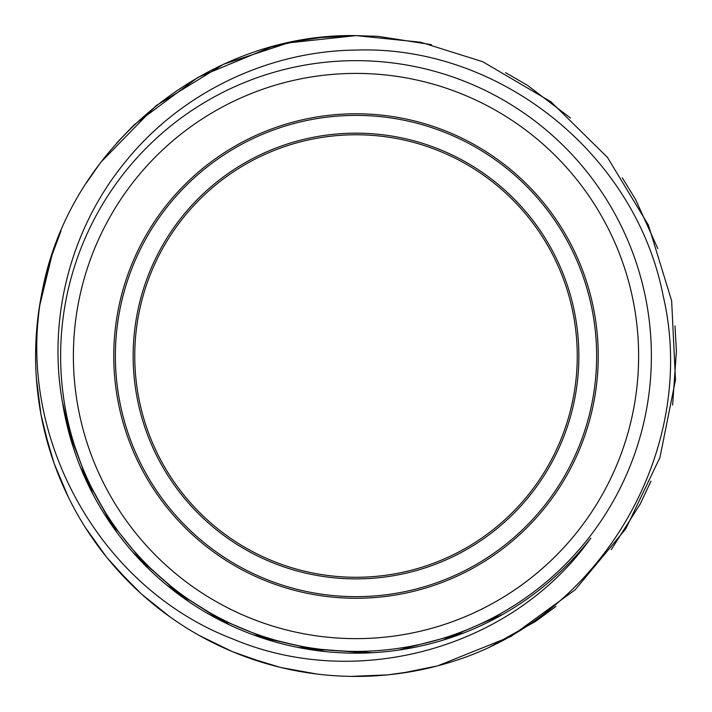 <?xml version="1.0" encoding="UTF-8"?>
<svg xmlns="http://www.w3.org/2000/svg" width="712" height="712" viewBox="0 0 712 712"><rect width="100%" height="100%" fill="white"/><g stroke="black" fill="none" stroke-linecap="round" stroke-linejoin="round"><path stroke-width="1.07" d="M295.685 41.341L320.703 37.54L356 35.618L378.134 36.357L431.499 44.66M505.564 72.651L527.458 85.324L570.454 117.987M622.297 177.831L635.549 199.396L657.843 248.586M675.003 325.873L676.4 351.132L672.626 405.003M650.973 481.161L640.195 504.052L611.261 549.655M556.01 606.357L535.638 621.371L488.503 647.733M412.933 671.345L387.88 674.869L351.292 676.391M267 663.815L232.45 651.676L199.538 635.629M131.364 584.49L106.738 557.38L85.422 527.61M49.751 450.207L40.984 414.651L36.374 378.33M41.803 293.273L50.988 257.824L61.027 230.902M116.804 142.836L134.354 124.618L197.892 77.377L271.032 47.063L299.076 40.709M86.285 183.055L100.712 162.372L156.026 105.723L223.488 64.276L288.218 42.898L356.009 35.609L420.703 42.239L482.736 61.721L550.999 101.825L607.425 157.361L648.409 225.099L671.639 300.793L675.492 379.87L659.944 457.504L625.732 528.9L575.145 589.803L511.1 636.359L437.64 665.88L401.755 673.152M316.529 673.988L280.501 667.438L245.48 656.758M170.097 616.984L141.519 594.084L115.78 568.043M68.388 497.216L54.13 463.485L43.868 428.33M35.849 343.487L39.338 307.032L52.127 254.504M80.456 467.25L113.172 527.289M167.516 585.736L223.835 622.163M298.292 647.519L366.351 652.993M442.873 640.195L503.331 614.082M42.07 291.964A320.409 320.409 0 0 0 455.084 660.727C603.108 613.575 698.757 447.145 663.139 295.72C635.807 154.557 499.949 45.034 356 50.08C267.632 50.979 180.528 93.067 125.17 162.051C70.88 228.152 47.295 318.255 62.514 402.511A297.153 297.153 0 0 0 590.8 538.147C512.96 648.356 357.353 691.45 233.207 639.118C97.953 587.685 14.258 433.768 42.088 291.973C68.948 146.343 207.984 32.912 356 35.609M66.519 423.088L89.258 486.964M133.215 552.654L183.589 598.044M253.499 634.935L319.394 650.91M398.435 650.127L464.002 632.852M62.291 401.239L71.983 443.371M105.056 515.159L147.669 567.9M210.894 615.337L273.461 641.476M83.144 473.694L116.928 532.487M171.904 589.278L229.576 624.94M304.95 648.757L372.634 652.708M450.269 637.827L457.166 635.433M572.911 559.125L577.841 553.74M68.868 432.522L92.774 493.888M137.434 557.327L189.152 601.907M259.515 637.071L325.001 651.551M356.009 577.272A221.245 221.245 0 0 1 134.755 356.027A221.245 221.245 0 0 1 356.009 134.773A221.245 221.245 0 0 1 577.254 356.027A221.245 221.245 0 0 1 356.009 577.272M598.249 356.027A242.24 242.24 0 0 0 356.009 113.786A242.24 242.24 0 0 0 113.76 356.027A242.24 242.24 0 0 0 356.009 598.267A242.24 242.24 0 0 0 598.249 356.027M356.009 651.4A295.373 295.373 0 0 0 651.382 356.027A295.373 295.373 0 0 0 356.009 60.654A295.373 295.373 0 0 0 60.627 356.027A295.373 295.373 0 0 0 356.009 651.4M578.865 356.027A222.865 222.865 0 0 0 356.009 133.162A222.865 222.865 0 0 0 133.144 356.027A222.865 222.865 0 0 0 356.009 578.892A222.865 222.865 0 0 0 578.865 356.027M356.009 596.656A240.629 240.629 0 0 1 115.38 356.027A240.629 240.629 0 0 1 356.009 115.397A240.629 240.629 0 0 1 596.629 356.027A240.629 240.629 0 0 1 356.009 596.656M356.009 638.637A282.62 282.62 0 0 0 638.62 356.027A282.62 282.62 0 0 0 356.009 73.407A282.62 282.62 0 0 0 73.389 356.027A282.62 282.62 0 0 0 356.009 638.637"/></g></svg>
